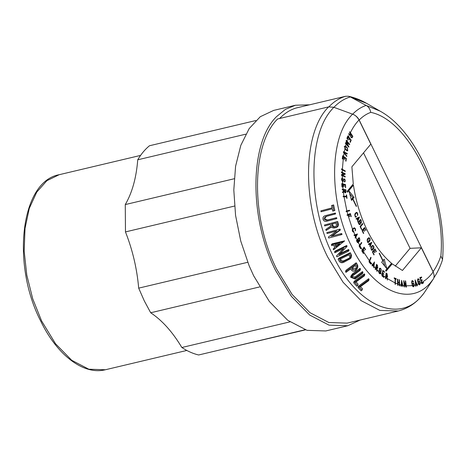 <?xml version="1.0" encoding="UTF-8"?>
<svg xmlns="http://www.w3.org/2000/svg" width="466" height="466" viewBox="0 0 466 466"><rect width="100%" height="100%" fill="white"/><g stroke="black" fill="none" stroke-linecap="round" stroke-linejoin="round"><path stroke-width="0.7" d="M234.194 178.752L125.272 204.574C132.175 192.714 136.334 177.791 137.738 159.797L245.78 134.179M255.828 120.537L149.464 145.759C145.031 149.37 141.128 154.048 137.738 159.797M305.457 329.87L229.01 347.776M289.916 321.878L181.845 347.502C187.449 351.178 193.04 353.671 198.627 354.981L305.079 329.742M181.845 347.502C172.56 331.967 162.18 320.387 150.693 312.762L259.62 286.934M247.737 262.288L138.687 288.139L144.309 300.908L150.693 312.762M138.687 288.139C137.004 268.771 132.6 250.026 125.471 231.911L234.52 206.059M125.272 204.574L125.471 231.911M360.235 320.014L347.752 325.746L325.781 330.953L307.059 330.347L287.691 320.241L269.36 301.508L253.655 275.779L249.135 265.748L240.771 241.126L235.569 215.414L233.81 189.988L235.592 166.211L240.817 145.351L249.199 128.552L260.29 116.704L273.664 110.407M347.752 325.746L329.025 325.14L309.663 315.033L291.332 296.3L275.622 270.565C249.025 218.292 249.45 143.196 276.489 116.669L285.437 109.359L295.473 105.234L309.581 104.815M276.717 269.255L292.054 294.378L309.948 312.663L328.85 322.53L347.129 323.119L398.168 311.02L379.889 310.426L360.987 300.558L343.093 282.274L327.755 257.156C301.776 206.089 302.213 132.723 328.652 106.871L277.614 118.97C251.174 144.827 250.737 218.187 276.717 269.255M398.168 311.02C408.525 308.399 417.157 302.387 424.072 292.992L433.095 279.355C434.405 277.614 434.423 275.144 433.153 271.952C429.833 276.548 426.041 280.037 421.782 282.413L421.672 283.153M350.391 132.711L352.844 136.34L352.214 137.616C351.178 137.977 350.63 137.202 350.566 135.297L348.58 134.033L348.772 133.626L350.712 134.855L351.003 134.243L349.477 132.128L349.651 131.756L350.391 132.711C352.826 127.649 355.704 123.408 359.03 119.978C357.241 116.902 355.069 114.956 352.512 114.135L333.79 107.285L328.652 106.871M359.03 119.978L370.814 144.134L351.882 166.805L353.275 183.983L347.1 191.38L347.52 192.248L353.444 185.159C355.861 201.3 360.468 216.405 367.278 230.472C374.151 244.458 382.242 255.397 391.551 263.29L385.632 270.379L386.052 271.247L392.232 263.849L391.026 263.919M363.515 152.871L410.074 248.343L421.369 247.796L433.153 271.952M361.744 229.255L361.511 229.528L360.072 226.569L362.635 223.499L362.868 223.983L360.538 226.779L361.744 229.255L361.418 229.33M356.95 218.839L356.426 219.096L356.181 218.595L359.467 217.005L357.626 221.554L357.672 220.325L356.95 218.839L356.368 218.979M372.579 249.927C371.192 250.038 370.709 249.054 371.128 246.974L372.282 245.594C373.68 245.483 374.163 246.473 373.732 248.547L373.499 248.063C373.784 246.665 373.458 246.001 372.526 246.071L371.367 247.458C371.087 248.856 371.408 249.514 372.346 249.444L372.829 248.861L372.584 247.621L373.295 249.071L372.258 250.137M372.282 245.594L372.608 245.378M371.821 246.147L371.28 246.368M371.443 249.747L372.346 249.438M369.532 241.353L368.286 241.65L367.575 242.501L368.822 242.204C367.429 242.314 366.946 241.33 367.365 239.256L368.519 237.876C369.917 237.765 370.394 238.755 369.969 240.829L369.73 240.345C370.021 238.947 369.695 238.283 368.757 238.353L367.604 239.74C367.319 241.138 367.645 241.796 368.577 241.726L369.06 241.143L368.822 239.903L369.532 241.353L368.495 242.419M368.519 237.876L368.845 237.66M368.053 238.429L367.511 238.65M367.68 242.029L368.583 241.72M360.218 224.56L358.779 223.919L358.063 222.451L360.626 219.381L361.301 220.768L361.319 223.033L360.468 223.103L359.892 224.775M361.319 223.033L360.16 223.173M355.208 217.156L356.449 216.859C355.063 216.97 354.579 215.985 354.999 213.906L356.164 212.513C357.556 212.42 358.034 213.411 357.603 215.478L357.37 214.995C357.655 213.597 357.329 212.933 356.397 213.003L355.243 214.383C354.952 215.781 355.278 216.445 356.216 216.375L356.449 216.859L356.129 217.069M356.164 212.513L356.484 212.31M355.692 213.079L355.15 213.3M355.313 216.678L356.216 216.375M354.067 197.339L352.878 198.761L356.519 206.222L356.309 206.473L352.669 199.011L351.504 200.409L348.877 190.862L354.067 197.339L352.82 197.631L349.651 193.675M379.178 253.358L379.388 253.108L383.029 260.57L384.211 259.148L386.838 268.696L381.648 262.218L382.819 260.82L379.178 253.358M374.705 252.712L373.889 251.04L372.928 252.188L374.14 254.663L373.907 254.943L372.462 251.984L375.025 248.914L376.342 251.605L376.109 251.879L375.031 249.671L374.122 250.766L374.932 252.432L374.705 252.712M369.317 244.201L368.792 244.458L368.548 243.951L371.833 242.361L369.992 246.916L370.045 245.681L369.317 244.201L368.734 244.341M364.266 231.311L363.451 229.645L362.496 230.792L363.701 233.268L363.474 233.542L362.03 230.583L364.593 227.513L365.903 230.204L365.67 230.484L364.598 228.276L363.684 229.365L364.499 231.037L364.266 231.311M411.892 280.823C412.573 280.351 413.126 280.8 413.558 282.169L412.13 281.307L411.979 282.402L412.684 285.565L413.872 285.355L413.587 283.823L412.969 283.911L412.853 283.357L413.779 283.223L414.192 285.285L413.855 286.578C413.278 287.033 412.783 286.712 412.358 285.617L411.67 282.454L412.212 280.614M411.659 281.33L412.13 281.307M415.655 286.258L415.963 286.182L415.655 286.27L415.113 279.874L417.484 285.763L417.169 285.839M417.74 279.006C418.357 278.54 418.893 278.918 419.353 280.142L417.973 279.489L417.862 280.724L418.788 283.858L419.901 283.375L419.505 281.837L418.922 282.064L418.765 281.516L419.645 281.179L420.198 283.235L419.883 284.709L418.485 283.98L417.571 280.841L418.06 278.796M417.501 279.513L417.973 279.489M421.724 283.38L423.53 282.891L421.812 283.777L419.988 277.783L421.555 276.973L421.73 277.509L420.437 278.173L421.113 280.305L422.085 279.804L422.26 280.34L421.281 280.841L421.782 282.413M421.369 247.796L402.438 270.472L392.232 263.849M352.214 137.616L351.859 137.825M348.044 136.643L347.246 138.693L346.902 138.32L347.857 135.868L348.62 136.759L351.172 140.155L350.31 142.38L350.018 141.996L350.723 140.167L349.57 138.635L349.04 140.016L348.749 139.631L349.279 138.245L348.044 136.643L347.508 136.771M347.811 145.462L346.046 141.734L348.475 143.377L346.127 140.685L346.267 140.26L349.686 144.244L349.552 144.67L346.692 142.683L348.888 146.749L348.754 147.174L345.329 143.196L345.463 142.771L347.811 145.462L347.403 145.555M347.758 150.716L346.687 150.611L344.951 148.73L344.7 146.126L345.609 146.027L347.38 147.856L347.758 150.716L347.409 150.932M344.257 152.044L347.263 153.524L347.182 154.019L344.135 152.522L346.867 155.988L346.791 156.483L343.349 152.225L343.436 151.689L344.257 152.044L344.951 148.73M342.988 156.43L342.679 158.976L342.3 158.737L342.667 155.691L346.355 158.457L346.017 161.224L345.69 160.974L345.97 158.702L344.689 157.712L344.479 159.43L344.153 159.18L344.362 157.461L342.568 156.529M342.364 169.309L345.254 170.958L345.23 171.482L341.491 169.408L341.514 168.884L342.364 169.309L343.471 156.774M342.289 172.373L345.184 173.748L345.178 174.284L342.294 175.065L345.172 176.428L345.172 177.016L341.421 175.298L341.427 174.709L344.391 173.905L341.432 172.56L341.432 172.024L342.289 172.373L342.347 169.84M343.663 178.979C344.968 178.886 345.417 179.812 345.015 181.757L344.333 181.903L344.31 181.356L344.782 181.274C345.044 180.004 344.747 179.404 343.896 179.468L343.349 181.216L342.463 181.268C341.52 180.325 341.328 179.323 341.881 178.257L342.568 178.07L342.592 178.618L342.137 178.74L342.434 180.697L343.116 180.726L343.96 178.787M342.592 178.618L342.434 180.697L343.599 180.616M345.015 181.757L344.333 181.903M344.31 181.356L344.782 181.274M343.436 179.492L343.896 179.468M343.349 181.216L343.028 181.425M342.166 184.227L342.376 187.047L341.997 186.971L341.747 183.604L345.463 184.536L345.696 187.594L345.37 187.513L345.178 185.002L343.885 184.664L344.025 186.557L343.698 186.476L343.558 184.577L341.799 184.315M345.83 192.656C345.219 193.11 344.694 192.732 344.246 191.526L342.603 192.621L342.539 192.009L344.147 190.938L344.048 190.029L342.294 189.784L342.23 189.225L345.918 189.779L346.092 191.369L345.516 192.86M343.966 196.227L346.454 196.355L346.238 194.905L346.558 194.916L347.059 198.324L346.739 198.306L346.535 196.914L343.221 196.763L343.139 196.209L343.966 196.227L343.401 192.109M346.867 210.923L349.512 210.242L349.646 210.795L346.221 211.675L346.087 211.121L346.867 210.923L344.048 196.786M347.817 214.581L350.368 213.568L351.23 216.603L350.939 216.713L350.228 214.232L349.075 214.692L349.611 216.568L349.319 216.684L348.784 214.803L347.205 215.42L347.048 214.878L347.817 214.581L347.007 211.477M354.003 227.857C355.348 228.025 355.791 229.051 355.325 230.938L355.092 230.449C355.401 229.179 355.104 228.486 354.195 228.387L352.692 229.616L353.682 232.138C352.418 231.748 352.022 230.728 352.488 229.068L354.201 227.769M354.335 228.317L352.541 228.777M352.692 229.616L353.688 231.515M353.444 232.144L353.886 232.039L354.789 234.823L357.486 233.955L355.313 238.155L355.086 237.631L355.5 236.944L354.836 235.4L354.212 235.592L353.985 235.074L354.789 234.823M359.647 245.122L361.523 242.442L361.773 242.908L359.577 246.019L360.859 248.401L360.591 248.722L359.059 245.873L359.647 245.122L358.5 242.868L357.305 242.343L356.443 240.607L359.1 237.549L359.769 238.936L359.787 241.196L358.937 241.26L358.319 242.932M359.787 241.196L358.628 241.336M362.303 250.918L363.649 253.201L363.398 253.545L361.791 250.819L364.08 247.085L365.548 249.56L365.344 249.893L364.144 247.865L363.358 249.188L364.266 250.725L364.068 251.058L363.16 249.52L361.907 251.017M369.468 261.729L370.953 263.715L370.744 264.129L368.973 261.758L370.779 257.29L371.07 257.675L369.468 261.729L369.031 261.834M372.567 264.822L374.466 261.939L373.819 267.799L373.674 266.476L372.748 265.381L372.293 265.987L371.979 265.614L372.567 264.822L369.701 261.187M376.184 267.333L375.497 269.651L375.188 269.313L376.58 264.339L377.46 265.3L377.81 268.067L377.029 268.177L377.07 271.363L376.732 270.991L376.691 267.88L375.759 267.432M377.81 268.067L376.703 268.253M379.569 268.323C380.652 267.967 381.211 268.771 381.252 270.752L380.938 270.443C380.914 269.109 380.536 268.567 379.807 268.806L379.108 271.888L380.332 273.029L380.646 271.783L380.017 271.165L380.116 270.699L381.06 271.631L380.501 273.6C379.505 274.055 378.928 273.379 378.776 271.567L379.842 268.125M382.353 275.581L383.99 276.973L383.862 277.474L381.904 275.808L382.819 270.379L384.607 271.894L384.532 272.377L383.064 271.136L382.767 273.064L383.873 274.002L383.798 274.486L382.691 273.554L382.353 275.581L381.939 275.68M386.133 276.239L385.778 278.854L385.452 278.616L386.122 272.994L387.054 273.676L387.601 276.618L387.013 276.816L387.438 280.072L386.663 276.629L385.772 276.321M387.601 276.618L386.704 276.891M395.116 282.938L395.063 278.755L394.201 278.388L394.195 277.847L396.211 278.715L396.217 279.256L395.395 278.901L395.384 284.371L395.052 284.225L395.116 282.938L387.287 278.569M397.941 282.518L398.04 285.373L397.708 285.274L397.405 279.151L397.737 279.25L397.906 281.971L399.257 282.373L399.082 279.652L399.414 279.751L399.723 285.868L399.391 285.769L399.286 282.92L397.62 282.594M401.243 285.011L401.593 280.34L403.067 286.718L402.554 285.611L401.552 285.39L401.412 286.357L401.069 286.281L401.243 285.011L399.717 284.604M404.185 282.093L404.768 286.969L404.447 286.94L403.678 280.73L405.95 285.722L405.292 280.864L405.641 280.893L406.416 287.103L406.061 287.073L404.185 282.093L403.876 282.163M410.074 248.343L395.215 266.138M434.009 274.631L433.106 271.585L359.187 120.03C357.772 117.281 355.599 115.329 352.669 114.187L333.51 107.186M360.206 226.855L360.538 226.779M361.628 224.28L362.868 223.983M357.847 218.222L358.069 217.68M372.584 249.922L371.344 250.219L372.049 249.368L373.295 249.071M360.177 223.173L360.3 222.818M351.725 199.232L352.878 198.761M356.519 206.222L356.222 206.292M351.638 199.052L352.82 197.631M351.253 199.512L352.669 199.011M383.029 260.57L382.732 260.64M384.823 266.179L383.215 260.343M372.649 251.337L373.889 251.04M372.928 252.188L372.602 252.269M374.606 252.514L374.932 252.432M372.876 251.058L374.122 250.766M373.79 249.968L375.031 249.671M376.01 251.681L376.342 251.605M373.814 254.745L374.14 254.663M370.214 243.584L370.435 243.042M362.21 229.936L363.451 229.645M362.496 230.792L362.169 230.868M364.167 231.113L364.499 231.037M362.437 229.662L363.684 229.365M363.352 228.567L364.598 228.276M365.577 230.28L365.903 230.204M363.375 233.344L363.701 233.268M413.855 286.578L413.517 286.788M405.303 280.975L405.641 280.893M405.641 285.798L405.95 285.722M403.696 280.835L403.999 280.759M399.094 279.821L399.414 279.751M398.244 282.612L399.257 282.373M397.585 282.046L397.906 281.971M397.416 279.326L397.737 279.25M395.063 278.977L396.211 278.715M382.312 273.641L382.691 273.554M383.367 274.125L383.873 274.002M382.388 273.152L382.767 273.064M382.685 271.229L383.064 271.136M384.095 272.01L384.607 271.894M380.6 271.742L381.06 271.631M380.332 273.029L380.268 273.117C379.673 273.431 379.289 273.018 379.108 271.888M380.501 273.6L380.151 273.822M370.581 257.791L371.07 257.675M362.542 249.665L363.16 249.52M363.917 250.807L364.266 250.725M362.746 249.333L363.358 249.188M363.532 248.011L364.144 247.865M365.198 249.642L365.548 249.56M361.086 243.071L361.773 242.908M359.577 246.019L359.187 246.112M355.447 235.114L355.75 234.515M347.129 215.199L348.784 214.803M349.308 216.643L349.611 216.568M347.432 215.129L349.075 214.692M347.42 215.082L350.228 214.232M350.921 216.673L351.23 216.603M348.877 214.552L348.778 214.203M346.209 211.646L349.646 210.795M347.991 211.191L347.857 210.638M346.255 194.992L346.558 194.916M343.209 196.669L346.454 196.355M342.592 191.922L344.246 191.526M344.257 190.175L345.918 189.779M343.57 184.734L343.885 184.664M344.38 184.792L345.463 184.536M341.91 178.228L342.568 178.07M341.881 178.257L342.335 178.029L342.289 175.653M344.345 176.626L345.172 176.428M341.421 175.268L342.294 175.065M341.421 175.245L345.178 174.284M343.524 174.674L343.524 174.138L345.184 173.748M344.584 171.115L345.254 170.958M344.322 157.799L344.689 157.712M345.819 158.586L346.355 158.457M346.471 156.081L346.867 155.988M343.722 152.621L344.135 152.522M346.529 153.698L347.263 153.524M344.7 146.126L345.609 146.027L346.145 144.052M348.481 146.848L348.888 146.749M346.349 142.765L346.692 142.683M349.133 144.373L349.686 144.244M349.086 138.751L349.57 138.635M350.688 140.266L351.172 140.155M352.308 136.468L352.844 136.34M347.153 191.491L352.325 185.299L353.444 185.159M385.685 270.496L391.114 263.995M420.979 280.911L421.281 280.841M420.6 280.736L422.26 280.34M420.81 280.375L421.113 280.305M420.134 278.243L420.437 278.173M420.029 277.922L421.73 277.509M420.07 277.905L419.901 277.363M418.899 281.982L419.505 281.837M419.901 283.375L419.691 284.213L418.788 283.858M419.05 280.212L419.353 280.142M419.883 284.709L419.557 284.924M412.87 283.439L413.779 283.223M413.872 285.355L413.662 286.083L412.684 285.565M412.748 286.386L413.662 286.083M350.286 252.7L349.523 253.609L350.793 255.951L350.35 258.706L343.815 262.282C341.992 263.104 340.512 262.847 339.376 261.502L338.112 259.154L338.869 258.251L350.286 252.7L351.556 255.036L351.079 257.832M326.107 215.467L335.409 213.014L335.631 213.923L325.763 216.556C323.218 218.542 323.538 219.783 326.724 220.278L335.619 217.948L335.864 218.851L326.969 221.175C322.746 222.666 321.156 216.364 325.542 215.647L334.431 213.323L334.658 214.232M326.742 216.247C324.196 218.234 324.517 219.474 327.703 219.969L336.592 217.645L336.836 218.542L335.864 218.851M350.607 277.241L351.055 275.843L352.622 273.775L360.02 268.358L360.498 269.01L360.049 270.408L352.651 275.82L351.597 277.206L354.638 278.412L362.03 273.012L362.519 273.624L355.127 279.029L350.607 277.241L352.174 275.173L359.571 269.762L360.049 270.408M351.964 276.501L355.086 277.014L362.478 271.614L362.967 272.231L362.519 273.624M320.876 210.848L332.048 207.929L331.559 205.523L333.65 204.924L334.827 210.533L333.848 210.842L332.747 211.133L332.241 208.844L321.068 211.768L320.876 210.848L332.037 207.877M326.817 232.633L340.098 229.103L340.407 229.988L332.008 236.041L341.677 233.513L342.038 234.474L341.048 234.788L328.716 238.015L328.361 237.048L336.767 230.99L327.115 233.518L326.817 232.633L340.098 229.103M324.435 225.02L337.681 221.507L338.45 224.059C338.66 225.864 337.844 227.029 336.003 227.565L335.019 227.874C333.481 228.224 332.229 227.862 331.25 226.791L326.107 230.472L325.792 229.493L330.831 225.894L330.388 224.426L324.697 225.917L324.435 225.02L336.702 221.816L337.471 224.367C337.699 226.138 336.877 227.309 335.019 227.874M331.46 227.035L326.107 230.472M356.094 281.918L358.098 284.184L357.649 285.582L356.735 286.252L353.677 282.734L363.87 275.284L364.365 275.878L355.086 282.652L357.649 285.582M353.677 282.734L354.119 281.336L364.319 273.886L364.814 274.48L364.365 275.878M358.418 286.194L368.618 278.732L369.13 279.268L368.688 280.666L359.403 287.464L362.053 290.126L361.133 290.801L357.97 287.598L358.418 286.194M360.457 286.689L362.501 288.722L362.053 290.126M345.516 271.695L345.97 270.286L356.187 262.772L357.632 264.956L357.83 266.936L357.375 268.346L355.843 270.379C354.23 271.48 352.855 271.48 351.708 270.379L350.717 268.911L345.982 272.394L345.516 271.695L355.733 264.181L357.183 266.366L357.375 268.346M334.524 251.943L335.281 251.034L346.692 245.495L347.071 246.304L346.314 247.207L338.922 254.756L347.875 250.405L348.312 251.273L336.901 256.813L336.464 255.951L343.856 248.401L334.908 252.753L334.524 251.943L345.935 246.403L346.692 245.495M339.679 253.848L348.632 249.502L349.069 250.364L348.312 251.273M336.464 255.951L343.611 248.524M331.355 244.749L332.118 243.84L344.619 240.846L333.557 249.834L333.173 248.978L334.821 247.691L333.72 245.145L331.722 245.623L331.355 244.749L343.856 241.761M333.173 248.978L334.716 247.452M433.764 277.975L434.428 276.985C437.69 272.01 440.353 266.371 442.42 260.08L442.543 259.434L440.865 256.079C438.815 262.073 436.228 267.239 433.106 271.585M434.428 276.985L433.747 278.021M328.81 106.918C333.802 101.652 339.394 98.105 345.591 96.276L296.294 107.966C290.097 109.79 284.505 113.337 279.507 118.609M345.591 96.276L348.457 96.246L350.31 96.928C344.269 98.728 338.817 102.2 333.941 107.331M352.669 114.187C356.711 109.993 361.197 107.075 366.142 105.427C368.542 106.731 370.086 109.044 370.773 112.364C366.544 113.89 362.682 116.448 359.187 120.03M350.31 96.928L366.142 105.427L380.017 111.083L366.701 103.405L350.31 96.928M440.865 256.079C446.247 196.122 409.101 119.966 370.773 112.364M356.001 218.991L358.593 218.047L356.001 218.991M368.373 244.353L370.965 243.403L368.373 244.353M383.99 276.973L383.431 277.107M370.953 263.715L370.517 263.82M363.649 253.201L363.247 253.294M360.859 248.401L360.468 248.495M354.16 235.481L356.554 234.852L354.183 235.528M421.969 283.083L423.408 282.344L423.53 282.891M421.951 283.27L421.782 282.728M417.484 285.763L417.175 285.85L416.854 284.889L415.934 285.145L415.963 286.182M338.112 259.154L349.523 253.609M335.409 213.014L334.431 213.323M325.338 215.706L326.515 215.339M336.592 217.645L335.619 217.948M360.02 268.358L359.571 269.762M362.478 271.614L362.03 273.012M333.65 204.924L332.666 205.238L333.848 210.842M331.559 205.523L332.666 205.238M341.677 233.513L340.687 233.821L341.048 234.788M332.008 236.041L340.687 233.821M340.407 229.988L339.417 230.297L331.011 236.355M339.114 229.418L339.417 230.297M337.681 221.507L336.702 221.816M364.319 273.886L363.87 275.284M368.618 278.732L368.169 280.13L368.688 280.666M357.97 287.598L368.169 280.13M356.187 262.772L355.733 264.181M348.632 249.502L347.875 250.405M345.935 246.403L346.314 247.207M357.509 219.993L358.593 218.047M357.247 218.7L357.841 219.911M359.385 220.435L360.632 220.144L361.068 221.041L361.08 222.544L360.102 222.865M360.632 220.144L359.717 221.234L358.476 221.531M359.717 221.234L360.154 222.136L359.828 222.212M361.08 222.544L360.154 222.136M358.243 221.804L359.49 221.513L359.968 222.498L359.979 224.076L359.07 224.385M359.49 221.513L358.203 222.736M358.529 222.661L359.006 223.645L358.68 223.721M359.979 224.076L359.006 223.645M369.882 245.349L370.965 243.403M369.614 244.056L370.208 245.273M400.76 285.431L402.42 285.035L401.785 282.425L401.43 282.507M401.785 282.425L401.599 284.854L401.249 284.942M401.599 284.854L402.42 285.035M401.552 285.39L401.197 285.477M386.034 273.822L387.001 274.183L387.363 276.134L386.227 276.309M386.396 273.74L386.186 275.732L385.825 275.82M386.186 275.732L387.363 276.134M376.347 265.224L377.344 265.742L377.577 267.583L376.441 267.612M376.767 265.125L376.301 266.884L375.881 266.989M376.301 266.884L377.577 267.583M373.313 266.045L373.726 265.946L373.959 263.552L373.301 263.704M373.959 263.552L372.969 265.049L372.293 265.212M372.969 265.049L373.726 265.946M372.748 265.381L372.031 265.556M358.296 238.499L359.105 238.312L359.542 239.209L359.548 240.712L358.57 241.027M359.105 238.312L358.185 239.39L357.375 239.582M358.185 239.39L358.622 240.293L358.296 240.369M359.548 240.712L358.622 240.293M357.148 239.856L357.952 239.664L358.441 242.227L357.067 241.889M357.952 239.664L356.583 240.899M356.968 240.811L357.445 241.796M355.366 236.646L356.554 234.852M355.144 235.301L355.692 236.565M354.836 235.4L354.195 235.551M344.059 190.157L345.656 190.285L345.591 192.173L344.712 192.47M344.368 190.081L344.485 191.112L343.588 191.322M345.591 192.173L344.485 191.112M344.869 148.607L345.248 148.52L344.98 146.598L345.487 146.493L347.269 148.31L347.52 150.233L346.36 150.268M344.98 146.598L345.487 146.493L345.061 148.252M345.248 148.52L346.803 150.163L347.52 150.233M348.475 143.377L347.892 143.516M350.712 134.855L350.117 134.994M350.747 134.785L351.282 134.657L352.389 136.299L351.976 137.132L351.096 137.423M351.282 134.657L350.537 135.449M351.976 137.132C351.172 137.284 350.828 136.689 350.956 135.35M415.631 281.953L415.882 284.569L416.639 284.365L415.631 281.953L415.322 282.023M415.882 284.569L415.573 284.644M416.854 284.889L415.2 285.285M415.934 285.145L415.625 285.221M340.401 261.001L339.551 259.428L348.912 254.879L349.768 256.446L349.465 258.304L343.384 261.531C342.166 262.084 341.176 261.909 340.401 261.001L341.164 260.092L340.308 258.519M336.365 224.653C336.499 225.853 335.957 226.633 334.734 226.989C333.481 227.28 332.567 226.884 331.996 225.794L331.495 224.14L335.864 222.998L336.365 224.653M356.263 267.041L356.391 268.358L355.372 269.715L352.628 269.709L351.638 268.235L355.273 265.562L356.263 267.041M339.982 243.642L335.747 246.963L334.85 244.877L339.982 243.642M357.305 240.427L358.249 242.367L357.469 242.553M341.164 260.092C341.933 261.001 342.929 261.176 344.147 260.616L343.384 261.531M348.527 259.026L349.284 258.117L344.147 260.616M349.284 258.117L349.774 257.82M331.996 225.794L332.974 225.486C333.551 226.575 334.46 226.971 335.712 226.68M332.974 225.486L332.474 223.831M352.628 269.709L353.077 268.3L355.82 268.311L356.478 267.653M353.077 268.3L352.57 267.548M335.747 246.963L336.51 246.054L335.887 244.627M339.405 243.782L336.51 246.054M41.602 320.952L32.713 298.776L26.778 275.016L24.162 251.092L25.018 228.427L29.288 208.384L36.727 192.149L46.885 180.697L59.159 174.715C20.655 181.431 11.312 264.117 40.594 320.853C56.864 354.807 83.292 375.375 105.398 369.754L88.837 369.218L71.706 360.276L55.495 343.71L41.602 320.952M352.512 114.135L350.519 116.36C328.92 140.429 329.38 202.693 351.481 246.24C372.491 291.087 410.715 308.125 431.201 281.784L433.095 279.355M333.79 107.285L331.804 109.522C307.56 136.526 308.078 206.403 332.875 255.275C356.455 305.603 399.35 324.726 422.342 295.159L424.241 292.747M415.602 284.947L414.192 285.285M418.485 283.98L417.047 284.51M421.503 282.571L420.198 283.235M348.62 136.759L349.529 134.598M347.053 141.093L348.463 137.161M343.541 156.285L344.071 153.04M342.609 183.79L342.463 181.268M343.087 189.33L342.65 184.338M352.488 229.068L347.962 215.135M357.078 239.938L355.843 237.241M362.338 250.009L359.898 245.594M369.41 260.797L362.6 250.458M375.544 268.247L374.023 266.535M379.138 271.486L378.776 271.573L377.093 269.884M382.161 274.643L380.664 273.332M385.656 277.416L382.481 274.911M397.708 283.957L395.448 283.078M404.342 285.606L402.816 285.349M412.358 285.617L406.317 285.815M371.367 247.458L370.884 247.574M367.604 239.74L367.121 239.85M360.969 220.843L361.301 220.768M355.243 214.383L354.754 214.5M386.495 273.81L387.054 273.676M380.192 273.187L380.751 273.059M379.242 269.266L379.644 269.173M377.023 265.399L377.46 265.3M359.443 239.017L359.769 238.936M352.873 229.371L352.302 229.511M345.778 191.439L346.092 191.369M343.355 179.923L343.745 179.829M346.943 147.961L347.38 147.856M344.17 146.609L345.83 146.213M351.317 137.651L352.343 137.406M419.814 282.932L420.116 282.856M418.625 283.456L418.322 283.526M417.559 280.794L417.862 280.724M413.831 285.006L414.134 284.936M412.561 285.18L412.259 285.256M411.676 282.472L411.979 282.402M351.556 255.036L350.793 255.951M327.703 219.969L326.724 220.278M352.622 273.775L352.174 275.173M355.086 277.014L354.638 278.412M338.45 224.059L337.471 224.367M357.632 264.956L357.183 266.366M343.331 191.503L343.145 189.883M342.277 174.476L342.283 172.909M346.273 143.615L346.465 142.969M346.71 142.153L346.914 141.513M349.71 134.179L350.216 133.084M405.624 285.757L404.669 285.646M399.385 284.51L398.034 284.074M386.931 278.324L385.982 277.654M376.755 269.534L375.852 268.579M140.569 155.411L59.159 174.715M186.814 350.449L105.398 369.754M295.473 105.234L273.501 110.442M380.023 273.262L379.295 273.437M379.982 268.672L379.336 268.83M353.548 231.585L352.814 231.759M354.3 228.328L352.954 228.649M342.9 180.872L342.207 181.035M342.359 178.595L341.613 178.775M419.429 284.365L418.794 284.516M350.35 258.706L351.114 257.791M326.311 215.397L325.379 215.694M442.543 259.434C447.313 202.931 418.555 132.123 380.017 111.083M387.153 276.274L386.419 276.449M377.367 267.717L376.691 267.88M345.207 146.458L344.45 146.633M347.304 150.372L346.617 150.535M348.457 96.246C354.678 97.58 360.76 99.969 366.695 103.405"/></g></svg>
